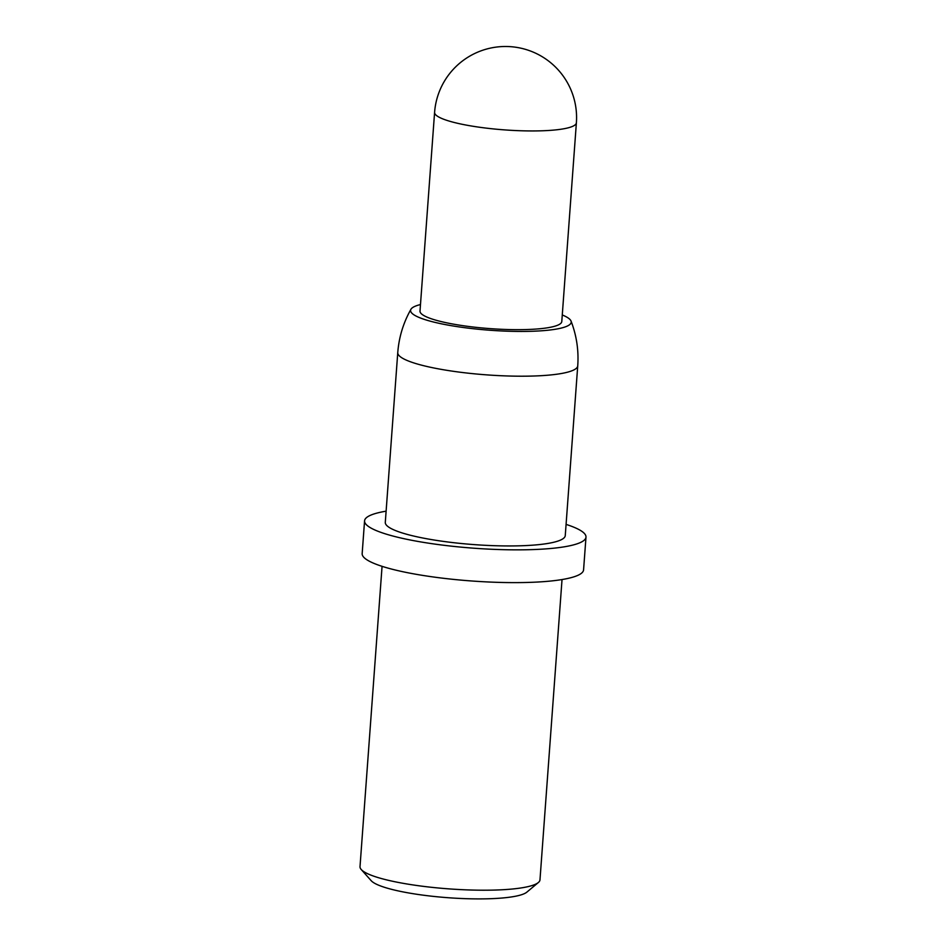 <?xml version="1.0" encoding="UTF-8"?>
<svg xmlns="http://www.w3.org/2000/svg" width="946" height="946" viewBox="0 0 946 946"><rect width="100%" height="100%" fill="white"/><g stroke="black" fill="none" stroke-linecap="round" stroke-linejoin="round"><path stroke-width="1.42" d="M538.369 882.512L526.875 892.125A79.287 13.764 -175.8 0 1 466.721 898.7A79.287 13.764 -175.8 0 1 385.613 887.667A79.287 13.764 -175.8 0 1 371.187 880.691L361.218 869.504A90.225 15.668 4.2 0 0 377.631 877.439A90.225 15.668 4.2 0 0 469.925 889.985A90.225 15.668 4.2 0 0 538.369 882.512A90.225 15.668 4.2 0 0 539.977 879.863L562.03 579.555M382.066 566.335L360.012 866.642A90.225 15.668 4.2 0 0 361.218 869.504M566.086 524.391A111.001 19.275 -175.8 0 1 585.988 537.115L583.576 569.87A111.001 19.275 -175.8 0 1 506.843 582.559A111.001 19.275 -175.8 0 1 383.84 566.89A111.001 19.275 -175.8 0 1 362.164 553.611L364.565 520.856A111.001 19.275 -175.8 0 1 386.122 511.171M585.988 537.115A111.001 19.275 -175.8 0 1 509.255 549.792A111.001 19.275 -175.8 0 1 386.24 534.135A111.001 19.275 -175.8 0 1 364.565 520.856M397.758 352.633A90.225 15.668 -175.8 0 0 415.377 363.418A90.225 15.668 -175.8 0 0 515.357 376.153A90.225 15.668 -175.8 0 0 577.734 365.842L565.259 535.59A90.225 15.668 -175.8 0 1 502.894 545.901A90.225 15.668 -175.8 0 1 402.913 533.166A90.225 15.668 -175.8 0 1 385.294 522.369L397.758 352.633C398.94 337.19 403.339 322.74 410.954 309.271A80.516 13.977 -175.8 0 1 420.485 304.541M562.279 314.959A80.516 13.977 -175.8 0 1 571.017 321.025A80.516 13.977 -175.8 0 1 518.668 331.431A80.516 13.977 -175.8 0 1 426.315 320.032A80.516 13.977 -175.8 0 1 410.954 309.271M561.794 321.51A71.092 12.345 -175.8 0 1 512.649 329.634A71.092 12.345 -175.8 0 1 433.883 319.594A71.092 12.345 -175.8 0 1 420 311.092L434.592 112.373A71.092 12.345 -175.8 0 0 448.475 120.875A71.092 12.345 -175.8 0 0 547.639 130.536A71.092 12.345 -175.8 0 0 576.386 122.791L561.794 321.51M577.734 365.842C578.822 350.398 576.575 335.463 571.017 321.025M576.386 122.791A71.092 71.092 0 0 0 526.378 49.63A71.092 71.092 0 0 0 434.592 112.373"/></g></svg>
